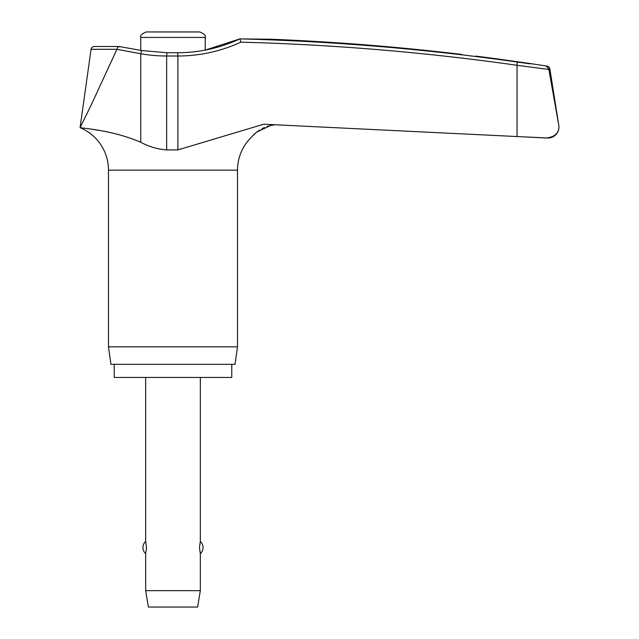 <?xml version="1.0" encoding="UTF-8"?>
<svg xmlns="http://www.w3.org/2000/svg" width="639" height="639" viewBox="0 0 639 639"><rect width="100%" height="100%" fill="white"/><g stroke="black" fill="none" stroke-linecap="round" stroke-linejoin="round"><path stroke-width="0.96" d="M116.865 49.315L117.696 47.198L118.918 46.487L94.316 46.487A3.283 3.283 0 0 0 91.073 49.307L116.865 49.307L140.748 53.748A150.86 150.229 -90 0 0 166.651 56L166.947 52.725L177.658 52.725L177.89 56A150.86 150.484 90 0 0 240.815 42.174L239.913 38.883L271.575 39.259A2432.05 2431.028 90 0 1 461.933 54.451C479.617 56.559 479.617 56.559 461.933 54.451M548.006 138.008A10.935 10.935 0 0 0 558.941 127.073C558.574 133.527 554.301 137.169 546.105 137.992L517.031 136.546L548.006 138.008M546.105 137.992C554.301 137.169 558.574 133.527 558.941 127.073A10.935 10.935 0 0 0 558.805 125.364L548.781 68.86L546.129 66.129L548.781 68.86L558.79 125.364L549.859 68.86A3.283 3.283 0 0 0 547.128 66.129A2432.154 2432.154 0 0 0 530.242 63.565L497.438 58.924A2432.154 2432.154 0 0 0 475.632 56.088M84.979 128.287L80.059 127.68C78.445 127.96 111.194 129.445 140.748 142.273C148.943 146.682 157.569 149.23 166.651 149.909L177.89 149.909L263.731 124.214L517.031 136.546L517.031 65.282L548.885 69.475M231.757 364.326L231.757 377.449L114.221 377.449L114.221 364.326M251.119 137.505A45.936 45.936 0 0 1 251.383 137.241L251.119 137.505A45.936 45.936 0 0 0 237.5 170.15L237.5 346.833L108.486 346.833L108.486 170.15A45.936 45.936 0 0 0 80.059 127.68L90.914 105.603L116.761 49.682M237.5 346.833L235.04 364.326L110.946 364.326L108.486 346.833M530.242 63.876L517.263 62.031A2431.259 2425.173 90 0 0 239.913 38.883M251.614 136.97L256.59 132.137L270.441 125.563L275.369 124.645L271.295 125.364M269.906 125.699L266.966 126.578M264.41 127.544L262.078 128.631M259.538 130.076L255.584 132.96M254.809 133.639L253.052 135.356M119.293 134.757L110.651 132.656M98.797 130.348L91.8 129.23M118.918 46.487L119.805 46.887M140.74 50.361L140.74 37.413C139.821 35.736 141.642 33.915 146.203 31.95L199.775 31.95C204.344 33.915 206.165 35.736 205.247 37.413L205.247 50.106L239.913 38.875C220.167 48.053 199.416 52.662 177.658 52.725M145.66 377.449L145.66 541.449L146.515 547.559L145.66 553.67L145.66 590.652L148.392 607.05L197.595 607.05L200.327 590.652L200.327 553.67L199.472 547.559L200.327 541.449L200.327 377.449M145.66 590.652L200.327 590.652M166.947 52.725L141.61 50.513L140.748 53.748L140.748 142.273M237.5 170.15L108.486 170.15M548.789 68.86L549.859 68.86M140.74 37.413L205.247 37.413M547.128 66.129L546.129 66.129M166.651 149.909L166.651 56L177.89 56L177.89 149.909M240.815 42.174A2427.976 2421.898 -90 0 1 517.031 65.282L517.263 62.031M200.327 553.67A8.203 8.203 0 0 0 200.327 541.449M145.66 541.449A8.203 8.203 0 0 0 145.66 553.67M119.118 46.503L141.618 50.513M91.073 49.307L80.059 127.68"/></g></svg>
